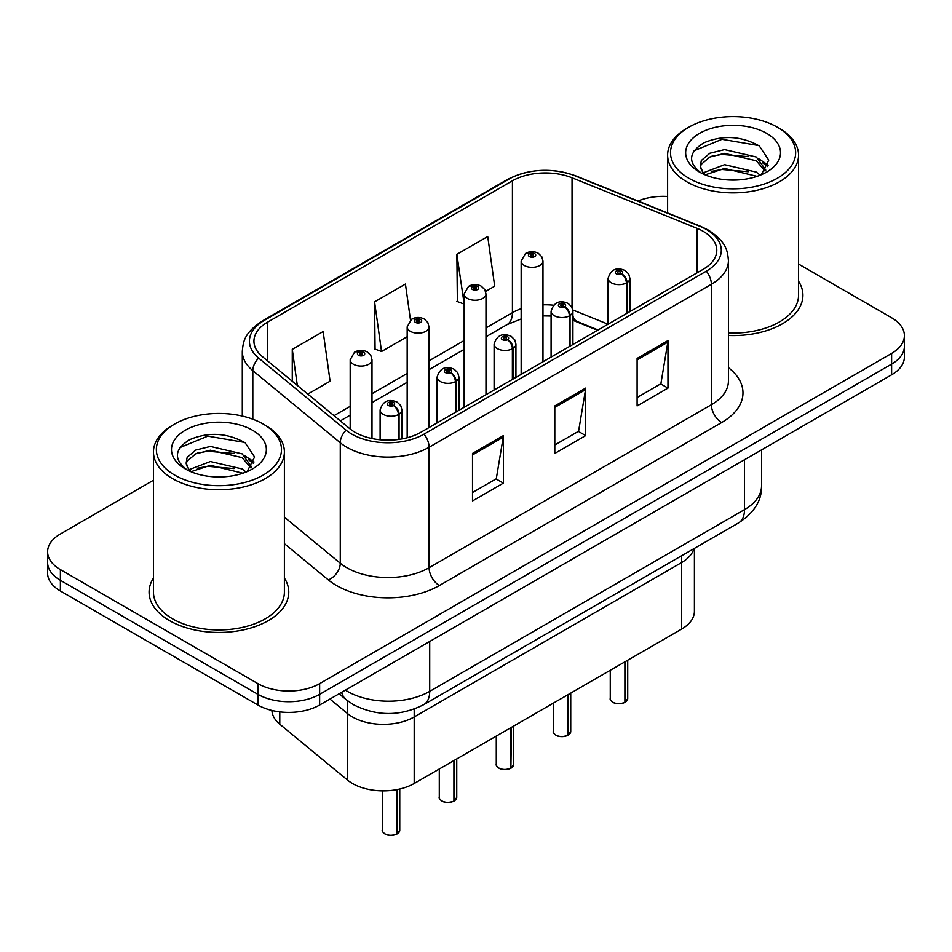 <?xml version="1.0" encoding="UTF-8"?>
<svg xmlns="http://www.w3.org/2000/svg" width="952" height="952" viewBox="0 0 952 952"><rect width="100%" height="100%" fill="white"/><g stroke="black" fill="none" stroke-linecap="round" stroke-linejoin="round"><path stroke-width="1.43" d="M681.632 555.766L681.632 562.549A43.649 25.204 180 0 0 693.877 548.697A43.649 25.204 180 0 1 681.632 562.549L414.191 716.963A43.649 25.204 180 0 1 347.575 713.595L329.951 699.066L347.575 713.595L347.575 780.116L279.781 724.222A43.649 25.204 180 0 1 271.903 710.454M694.413 548.388L694.413 611.255A43.649 25.204 180 0 1 681.632 629.082L414.191 783.484A43.649 25.204 180 0 1 347.575 780.116M681.632 629.082L681.632 562.549L414.191 716.963A43.649 25.204 180 0 1 347.575 713.595L347.575 700.779M597.558 330.273L573.913 320.705A58.191 33.594 0 0 0 572.914 320.312M153.45 578.09A69.829 40.317 0 0 0 149.083 592.12A69.829 40.317 0 0 0 169.539 620.633A69.829 40.317 0 0 0 245.64 629.367A69.829 40.317 0 0 0 288.753 592.12A69.829 40.317 0 0 0 284.386 578.09A69.829 40.317 0 0 1 288.753 592.12A69.829 40.317 0 0 1 245.64 629.367A69.829 40.317 0 0 1 169.539 620.633A69.829 40.317 0 0 1 149.083 592.12A69.829 40.317 0 0 1 153.45 578.09M703.147 231.3A46.553 26.882 180 0 1 716.785 250.305A46.553 26.882 180 0 1 703.147 269.309L420.855 432.291A46.553 26.882 180 0 1 349.8 428.697L262.359 356.595A46.553 26.882 180 0 1 253.934 341.173A46.553 26.882 180 0 1 267.571 322.169L512.426 180.809A46.553 26.882 180 0 1 572.045 177.798L696.935 228.29A46.553 26.882 180 0 1 703.147 231.3M706.336 229.456A51.075 29.488 0 0 0 699.518 226.148L574.639 175.668A51.075 29.488 0 0 0 509.225 178.964L264.382 320.324A51.075 29.488 0 0 0 258.658 358.095L346.1 430.197A51.075 29.488 0 0 0 424.057 434.136L706.336 271.153A51.075 29.488 0 0 0 706.336 229.456M153.45 480.248L60.381 533.977A43.649 25.204 0 0 0 47.6 551.791L47.6 573.175A43.649 25.204 0 0 0 60.381 590.99L257.909 705.027L257.909 694.341A43.649 25.204 0 0 0 319.634 694.341L891.619 364.104A43.649 25.204 0 0 0 904.4 346.29A43.649 25.204 0 0 1 891.619 364.104L319.634 694.341A43.649 25.204 0 0 1 257.909 694.341L60.381 580.303L257.909 694.341L257.909 683.643A43.649 25.204 0 0 0 319.634 683.643L891.619 353.418A43.649 25.204 0 0 0 904.4 335.592A43.649 25.204 0 0 0 891.619 317.778L798.549 264.049M47.6 562.477A43.649 25.204 0 0 0 60.381 580.303A43.649 25.204 0 0 1 47.6 562.477M472.501 453.438L472.501 500.954L503.37 483.128L503.37 435.611L472.501 453.438M472.501 492.517L496.278 478.796L503.239 437.194A11.638 6.724 -120 0 0 503.37 435.611M496.063 478.915L503.37 483.128M637.102 358.404L637.102 405.921L667.971 388.107L667.971 340.59L637.102 358.404M637.102 397.484L660.878 383.763L667.84 342.161A11.638 6.724 -120 0 0 667.971 340.59M660.664 383.882L667.971 388.107M554.802 405.921L554.802 453.438L585.67 435.611L585.67 388.095L554.802 405.921M554.802 445L578.578 431.28L585.539 389.677A11.638 6.724 -120 0 0 585.67 388.095M578.364 431.399L585.67 435.611M728.423 335.497A69.829 40.317 0 0 0 802.917 295.263A69.829 40.317 0 0 0 798.549 281.233A69.829 40.317 0 0 1 802.917 295.263A69.829 40.317 0 0 1 728.423 335.497M667.614 196.481A43.649 25.204 0 0 0 637.947 201.015M47.6 551.791A43.649 25.204 0 0 0 60.381 569.605L257.909 683.643M485.603 291.419L494.695 286.171L487.733 236.524L456.865 254.339L457.365 301.57M307.805 394.068L330.094 381.205L323.133 331.558L292.264 349.372L292.264 381.252M410.479 320.039L405.433 284.041L374.564 301.855L375.064 349.087M374.564 301.855L381.538 351.502L407.17 336.71M381.538 351.502L374.564 348.908M456.865 254.339L464.159 303.795M463.826 303.985L456.865 301.391M292.264 349.372L297.321 385.429M257.909 705.027A43.649 25.204 0 0 0 319.634 705.027L891.619 374.802A43.649 25.204 0 0 0 904.4 356.976L904.4 335.592M624.833 702.469C619.645 704.135 615.67 704.087 612.886 702.314C610.601 700.327 609.72 699.101 610.268 698.625A8.735 5.046 0 0 0 612.826 702.183A8.735 5.046 0 0 0 624.893 702.338L624.702 702.445A8.437 4.867 180 0 1 613.028 702.302M624.893 701.981L625.428 661.521M627.047 313.244L627.047 282.589A7.271 4.379 -122.2 0 0 621.68 273.819A3.641 2.094 0 0 0 621.573 270.915A3.641 2.094 0 0 0 616.42 270.915A3.641 2.094 0 0 0 616.42 273.878A3.641 2.094 0 0 0 621.454 273.95L619.978 273.022A1.452 0.845 180 0 1 617.967 272.998A1.452 0.845 180 0 1 617.539 272.403A1.452 0.845 180 0 1 618.443 271.618A1.452 0.845 180 0 1 620.026 271.808A1.452 0.845 180 0 1 620.454 272.403A1.452 0.845 180 0 1 620.073 272.962L621.68 273.819M621.454 273.95A7.271 4.01 62.1 0 1 626.368 282.982A10.912 6.295 180 0 1 611.279 282.792A10.912 6.295 180 0 1 608.09 278.341C610.875 269.38 616.587 266.786 625.202 270.558L628.725 274.009L629.903 278.341A10.912 6.295 180 0 1 627.047 282.589M626.368 313.636L626.368 282.982M624.893 702.338L624.893 661.83M542.973 361.784L542.973 261.05A10.912 6.295 180 0 1 536.238 266.869A10.912 6.295 180 0 1 524.35 265.513A10.912 6.295 180 0 1 521.16 261.05L525.504 253.482A7.271 4.379 57.8 0 1 529.383 253.696A3.641 2.094 0 0 0 529.49 256.6A3.641 2.094 0 0 0 534.643 256.6A3.641 2.094 0 0 0 534.643 253.625A3.641 2.094 0 0 0 529.61 253.565L531.085 254.493A1.452 0.845 180 0 1 533.096 254.517A1.452 0.845 180 0 1 533.525 255.112A1.452 0.845 180 0 1 532.62 255.886A1.452 0.845 180 0 1 531.038 255.707A1.452 0.845 180 0 1 530.609 255.112A1.452 0.845 180 0 1 530.99 254.553L529.383 253.696M531.085 255.731L531.085 254.493M529.61 253.565A7.271 4.01 -117.9 0 0 526.206 253.077A7.271 4.01 -117.9 0 0 525.885 253.28M530.99 255.683L530.99 254.553M567.844 735.372C562.656 737.038 558.669 736.991 555.897 735.218C553.6 733.23 552.731 732.005 553.279 731.529A8.735 5.046 0 0 0 555.837 735.087A8.735 5.046 0 0 0 567.904 735.241L567.701 735.349A8.437 4.867 180 0 1 556.039 735.206M567.904 734.884L568.439 694.424M570.046 346.159L570.046 315.493A7.271 4.379 -122.2 0 0 564.691 306.722A3.641 2.094 0 0 0 564.572 303.819A3.641 2.094 0 0 0 559.431 303.819A3.641 2.094 0 0 0 559.431 306.782A3.641 2.094 0 0 0 564.465 306.853L562.989 305.925A1.452 0.845 180 0 1 560.978 305.901A1.452 0.845 180 0 1 560.549 305.306A1.452 0.845 180 0 1 561.442 304.521A1.452 0.845 180 0 1 563.037 304.711A1.452 0.845 180 0 1 563.453 305.306A1.452 0.845 180 0 1 563.072 305.866L564.691 306.722M564.465 306.853A7.271 4.01 62.1 0 1 569.379 315.885A10.912 6.295 180 0 1 554.29 315.695A10.912 6.295 180 0 1 551.089 311.245C553.885 302.296 559.586 299.69 568.213 303.462L571.736 306.913L572.914 311.245A10.912 6.295 180 0 1 570.046 315.493M569.379 346.54L569.379 315.885M567.904 735.241L567.904 694.734M510.843 768.276C505.667 769.942 501.68 769.894 498.896 768.121C496.611 766.146 495.742 764.908 496.278 764.432A8.735 5.046 0 0 0 498.836 767.99A8.735 5.046 0 0 0 510.903 768.145L510.712 768.264A8.437 4.867 180 0 1 499.038 768.109M510.903 767.788L511.45 727.328M513.057 379.063L513.057 348.408A7.271 4.379 -122.2 0 0 507.69 339.626A3.641 2.094 0 0 0 507.583 336.722A3.641 2.094 0 0 0 502.442 336.722A3.641 2.094 0 0 0 502.442 339.697A3.641 2.094 0 0 0 507.464 339.757L505.988 338.829A1.452 0.845 180 0 1 503.977 338.805A1.452 0.845 180 0 1 503.56 338.21A1.452 0.845 180 0 1 504.453 337.436A1.452 0.845 180 0 1 506.036 337.615A1.452 0.845 180 0 1 506.464 338.21A1.452 0.845 180 0 1 506.083 338.769L507.69 339.626M507.464 339.757A7.271 4.01 62.1 0 1 512.378 348.789A10.912 6.295 180 0 1 497.301 348.599A10.912 6.295 180 0 1 494.1 344.148C496.885 335.199 502.596 332.605 511.224 336.365L514.746 339.816L515.924 344.148A10.912 6.295 180 0 1 513.057 348.408M512.378 379.443L512.378 348.789M510.903 768.145L510.903 727.637M453.854 801.179C448.666 802.857 444.691 802.798 441.906 801.025C439.622 799.049 438.741 797.812 439.288 797.336A8.735 5.046 0 0 0 441.847 800.894A8.735 5.046 0 0 0 453.914 801.048L453.723 801.168A8.437 4.867 180 0 1 442.049 801.013M453.914 800.692L454.449 760.231M456.067 411.966L456.067 381.312A7.271 4.379 -122.2 0 0 450.701 372.529A3.641 2.094 0 0 0 450.593 369.626A3.641 2.094 0 0 0 445.441 369.626A3.641 2.094 0 0 0 445.441 372.601A3.641 2.094 0 0 0 450.474 372.66L448.999 371.732A1.452 0.845 180 0 1 446.988 371.708A1.452 0.845 180 0 1 446.559 371.113A1.452 0.845 180 0 1 447.464 370.34A1.452 0.845 180 0 1 449.046 370.518A1.452 0.845 180 0 1 449.475 371.113A1.452 0.845 180 0 1 449.094 371.685L450.701 372.529M450.474 372.66A7.271 4.01 62.1 0 1 455.389 381.692A10.912 6.295 180 0 1 440.3 381.502A10.912 6.295 180 0 1 437.111 377.052C439.895 368.103 445.607 365.508 454.223 369.269L457.745 372.72L458.935 377.052A10.912 6.295 180 0 1 456.067 381.312M455.389 412.347L455.389 381.692M453.914 801.048L453.914 760.553M396.865 834.083C391.677 835.761 387.69 835.701 384.917 833.94C382.621 831.953 381.752 830.715 382.299 830.239A8.735 5.046 0 0 0 384.858 833.797A8.735 5.046 0 0 0 396.925 833.952L396.722 834.071A8.437 4.867 180 0 1 385.06 833.916M396.925 833.595L397.46 789.505M399.067 439.384L399.067 414.215A7.271 4.379 -122.2 0 0 393.712 405.433A3.641 2.094 0 0 0 393.592 402.529A3.641 2.094 0 0 0 388.452 402.529A3.641 2.094 0 0 0 388.452 405.504A3.641 2.094 0 0 0 393.485 405.564L392.01 404.636A1.452 0.845 180 0 1 389.999 404.612A1.452 0.845 180 0 1 389.57 404.017A1.452 0.845 180 0 1 390.463 403.243A1.452 0.845 180 0 1 392.057 403.422A1.452 0.845 180 0 1 392.486 404.017A1.452 0.845 180 0 1 392.093 404.588L393.712 405.433M393.485 405.564A7.271 4.01 62.1 0 1 398.4 414.596A10.912 6.295 180 0 1 383.311 414.406A10.912 6.295 180 0 1 380.11 409.955C382.906 401.006 388.606 398.412 397.234 402.172L400.756 405.623L401.934 409.955A10.912 6.295 180 0 1 399.067 414.215M398.4 439.479L398.4 414.596M396.925 833.952L396.925 789.613M485.984 394.687L485.984 293.954A10.912 6.295 180 0 1 479.249 299.773A10.912 6.295 180 0 1 467.361 298.416A10.912 6.295 180 0 1 464.159 293.954L468.515 286.385A7.271 4.379 57.8 0 1 472.394 286.6A3.641 2.094 0 0 0 472.501 289.503A3.641 2.094 0 0 0 477.642 289.503A3.641 2.094 0 0 0 477.642 286.54A3.641 2.094 0 0 0 472.62 286.469L474.096 287.397A1.452 0.845 180 0 1 476.107 287.421A1.452 0.845 180 0 1 476.524 288.016A1.452 0.845 180 0 1 475.631 288.789A1.452 0.845 180 0 1 474.048 288.611A1.452 0.845 180 0 1 473.62 288.016A1.452 0.845 180 0 1 474.001 287.456L472.394 286.6M474.096 288.635L474.096 287.397M472.62 286.469A7.271 4.01 -117.9 0 0 469.217 285.981A7.271 4.01 -117.9 0 0 468.896 286.183M474.001 288.587L474.001 287.456M428.995 427.591L428.995 326.857A10.912 6.295 180 0 1 422.26 332.688A10.912 6.295 180 0 1 410.36 331.32A10.912 6.295 180 0 1 407.17 326.857L411.526 319.289A7.271 4.379 57.8 0 1 415.405 319.503A3.641 2.094 0 0 0 415.512 322.407A3.641 2.094 0 0 0 420.653 322.407A3.641 2.094 0 0 0 420.653 319.444A3.641 2.094 0 0 0 415.619 319.372L417.095 320.3A1.452 0.845 180 0 1 419.106 320.324A1.452 0.845 180 0 1 419.534 320.919A1.452 0.845 180 0 1 418.642 321.705A1.452 0.845 180 0 1 417.047 321.514A1.452 0.845 180 0 1 416.631 320.919A1.452 0.845 180 0 1 417.012 320.36L415.405 319.503M417.095 321.538L417.095 320.3M415.619 319.372A7.271 4.01 -117.9 0 0 412.228 318.884A7.271 4.01 -117.9 0 0 411.907 319.087M417.012 321.49L417.012 320.36M371.994 438.539L371.994 359.773A10.912 6.295 180 0 1 365.259 365.592A10.912 6.295 180 0 1 353.37 364.223A10.912 6.295 180 0 1 350.181 359.773L354.525 352.192A7.271 4.379 57.8 0 1 358.404 352.407A3.641 2.094 0 0 0 358.511 355.31A3.641 2.094 0 0 0 363.664 355.31A3.641 2.094 0 0 0 363.664 352.347A3.641 2.094 0 0 0 358.63 352.276L360.106 353.204A1.452 0.845 180 0 1 362.117 353.24A1.452 0.845 180 0 1 362.545 353.823A1.452 0.845 180 0 1 361.641 354.608A1.452 0.845 180 0 1 360.058 354.418A1.452 0.845 180 0 1 359.63 353.823A1.452 0.845 180 0 1 360.011 353.263L358.404 352.407M360.106 354.442L360.106 353.204M358.63 352.276A7.271 4.01 -117.9 0 0 355.227 351.788A7.271 4.01 -117.9 0 0 354.906 351.99M360.011 354.394L360.011 353.263M736.229 180.047L725.138 179.714M760.184 175.192L756.34 172.11L724.567 164.684L703.385 172.764M705.337 174.787L724.567 168.445L757.03 176.358M765.789 170.075L756.34 157.02L724.567 149.595L709.835 153.248L701.315 160.507L700.327 166.255A32.892 18.992 0 0 0 705.634 175.049M700.398 166.719L701.315 164.28L709.835 157.02L724.567 153.367L756.34 160.793L765.039 171.051M688.843 178.262A62.558 36.117 0 0 0 777.32 178.262A62.558 36.117 0 0 0 777.32 127.175L779.379 128.365A65.474 37.794 0 0 1 798.549 155.093A65.474 37.794 0 0 1 758.137 190.019A65.474 37.794 0 0 1 686.797 181.82A65.474 37.794 0 0 1 667.614 155.093A65.474 37.794 0 0 1 686.797 128.365L688.843 127.175A62.558 36.117 0 0 0 688.843 178.262M728.423 332.974A65.474 37.794 0 0 0 798.549 295.263L798.549 155.093M761.314 174.728L768.74 160.138L759.339 145.977C741.311 135.934 722.865 134.863 703.98 142.764C688.498 152.332 687.534 162.375 701.065 172.907L701.231 173.014M766.634 133.351A47.433 27.394 0 0 0 699.542 133.351A47.433 27.394 0 0 0 699.542 172.086A47.433 27.394 0 0 0 766.634 172.086A47.433 27.394 0 0 0 766.634 133.351M703.73 174.228L700.327 166.255M779.379 128.365L777.32 127.175A62.558 36.117 0 0 0 688.843 127.175M758.601 158.686L768.204 165.124M694.127 150.737L721.985 139.301L758.696 145.537M711.525 156.283L721.985 154.391L748.201 156.64M762.54 162.756L767.717 166.564M711.525 171.372L721.985 169.468L748.201 171.717M222.054 476.904L210.975 476.571M246.021 472.049L242.165 468.955L210.404 461.53L189.222 469.61M191.173 471.645L210.404 465.302L242.867 473.215M251.614 466.932L242.165 453.878L210.404 446.44L195.66 450.106L187.151 457.353L186.152 463.112A32.892 18.992 0 0 0 191.459 471.906M186.235 463.576L187.151 461.125L195.66 453.878L210.404 450.213L242.165 457.65L250.876 467.908M174.68 475.107A62.558 36.117 0 0 0 263.145 475.107A62.558 36.117 0 0 0 263.157 424.033L265.203 425.223A65.474 37.794 0 0 1 284.386 451.95A65.474 37.794 0 0 1 243.974 486.865A65.474 37.794 0 0 1 172.621 478.677A65.474 37.794 0 0 1 153.45 451.95A65.474 37.794 0 0 1 172.621 425.223L174.68 424.033A62.558 36.117 0 0 0 174.68 475.107M153.45 451.95L153.45 592.12A65.474 37.794 0 0 0 172.621 618.848A65.474 37.794 0 0 0 243.974 627.047A65.474 37.794 0 0 0 284.386 592.12L284.386 451.95M247.139 471.585L254.577 456.996L245.176 442.823C227.147 432.791 208.69 431.72 189.817 439.622C174.335 449.177 173.359 459.233 186.889 469.764L187.056 469.872M252.458 430.209A47.433 27.394 0 0 0 185.366 430.209A47.433 27.394 0 0 0 185.366 468.943A47.433 27.394 0 0 0 252.458 468.943A47.433 27.394 0 0 0 252.458 430.209M189.555 471.085L186.152 463.112M265.203 425.223L263.157 424.033A62.558 36.117 0 0 0 174.68 424.033M244.426 455.544L254.041 461.97M179.964 447.583L207.81 436.159L244.533 442.394M197.361 453.14L207.81 451.236L234.025 453.485M248.365 459.614L253.541 463.41M197.361 468.229L207.81 466.325L234.025 468.574M279.781 711.87L279.781 724.222M414.191 709.109L414.191 783.484M728.423 367.65A72.745 41.995 180 0 1 721.664 422.545L439.372 585.528A14.554 8.401 60 0 1 429.09 567.713L711.382 404.731A58.191 33.594 0 0 0 728.423 380.978L728.423 260.515A58.191 33.594 180 0 1 711.382 284.279A14.554 8.401 -120 0 0 706.336 271.153M439.372 585.528A72.745 41.995 180 0 1 336.496 585.528A72.745 41.995 180 0 1 328.345 579.923L284.386 543.663M346.1 430.197A14.554 9.734 129.5 0 0 340.269 442.763L340.269 563.227A58.191 33.594 0 0 0 346.79 567.713A58.191 33.594 0 0 0 429.09 567.713L429.09 447.262A58.191 33.594 180 0 1 340.269 442.763L252.815 370.661A58.191 33.594 180 0 1 242.296 351.395L242.296 416.072M728.423 260.515C727.495 250.471 726.459 242.105 708.371 230.098L700.72 226.386A14.554 6.819 112 0 0 699.518 226.148M700.72 226.386L575.829 175.906C551.732 167.374 528.848 168.611 507.202 179.619A14.554 8.401 60 0 1 509.225 178.964M264.382 320.324A14.554 8.401 -120 0 0 262.359 320.979C244.224 333.01 243.224 341.363 242.296 351.395M258.658 358.095A14.554 9.734 129.5 0 0 252.815 370.661L252.815 419.213M575.829 175.906A14.554 6.819 112 0 0 574.639 175.668M424.057 434.136A14.554 8.401 60 0 1 429.09 447.262L711.382 284.279L711.382 404.731A14.554 8.401 60 0 0 721.664 422.545M319.634 683.643L319.634 705.027M891.619 353.418L891.619 374.802M60.381 569.605L60.381 590.99M284.386 517.15L340.269 563.227A14.554 9.734 -50.5 0 1 328.345 579.923M267.571 322.169L267.571 360.891M696.935 228.29L696.935 272.903M572.045 177.798L572.045 307.484M608.054 324.215L572.818 309.971M553.552 305.211A46.553 26.882 0 0 0 542.973 304.83M521.16 308.71A46.553 26.882 0 0 0 512.426 312.673L485.984 327.928M512.426 180.809L512.426 312.673A26.192 15.125 60 0 1 507 324.656L485.984 336.782M464.159 340.53L428.995 360.832M407.17 373.434L371.994 393.735M350.181 406.337L334.009 415.679M598.082 329.975L577.245 321.55A26.192 12.269 -68 0 1 572.914 316.112M554.802 407.42L585.539 389.677M637.102 359.904L667.84 342.161M472.501 454.937L503.239 437.194M345.397 690.152A58.191 33.594 0 0 0 347.409 691.366A58.191 33.594 0 0 0 429.709 691.366L744.5 509.617A58.191 33.594 0 0 0 761.552 485.865C761.981 500.3 754.281 512.664 738.478 522.945L423.676 704.694A29.095 16.803 60 0 0 429.709 691.366L429.709 641.481M744.5 459.733L744.5 509.617A29.095 16.803 60 0 1 738.478 522.945M341.589 692.354A29.095 19.457 129.5 0 0 346.207 699.696L339.067 693.806M625.428 702.029A8.735 5.046 0 0 0 627.725 698.625L627.725 660.2M568.439 734.932A8.735 5.046 0 0 0 570.736 731.529L570.736 693.104M511.45 767.836A8.735 5.046 0 0 0 513.735 764.432L513.735 726.007M454.449 800.739A8.735 5.046 0 0 0 456.746 797.336L456.746 758.911M397.46 833.643A8.735 5.046 0 0 0 399.757 830.239L399.757 789.006M507.202 179.619L262.359 320.979M577.245 321.55L572.914 319.979M551.089 316.028L542.973 315.885M521.16 318.968L507 324.656M464.159 349.384L428.995 369.685M407.17 382.287L371.994 402.601M350.181 415.191L340.328 420.879M423.676 704.694C400.268 716.451 376.849 716.451 353.43 704.694L346.207 699.696M761.552 485.865L761.552 449.891M610.268 698.625L610.268 670.279M608.09 324.192L608.09 278.341M629.903 311.59L629.903 278.341M627.725 698.625L625.369 702.159M542.973 261.05L541.795 256.719L538.273 253.268C534.274 251.197 530.252 251.138 526.206 253.077M521.16 374.386L521.16 261.05M553.279 731.529L553.279 703.183M551.089 357.095L551.089 311.245M572.914 344.493L572.914 311.245M570.736 731.529L568.38 735.063M496.278 764.432L496.278 736.086M494.1 389.999L494.1 344.148M515.924 377.408L515.924 344.148M513.735 764.432L511.391 767.966M439.288 797.336L439.288 768.99M437.111 422.902L437.111 377.052M458.935 410.312L458.935 377.052M456.746 797.336L454.39 800.87M382.299 830.239L382.299 790.862M380.11 439.776L380.11 409.955M401.934 438.92L401.934 409.955M399.757 830.239L397.4 833.773M485.984 293.954L484.806 289.622L481.284 286.171C477.285 284.101 473.263 284.041 469.217 285.981M464.159 407.289L464.159 293.954M428.995 326.857L427.817 322.526L424.294 319.075C420.284 317.004 416.262 316.945 412.228 318.884M407.17 437.765L407.17 326.857M371.994 359.773L370.816 355.429L367.293 351.978C363.295 349.919 359.273 349.848 355.227 351.788M350.181 429.007L350.181 359.773M667.614 213.01L667.614 155.093"/></g></svg>
